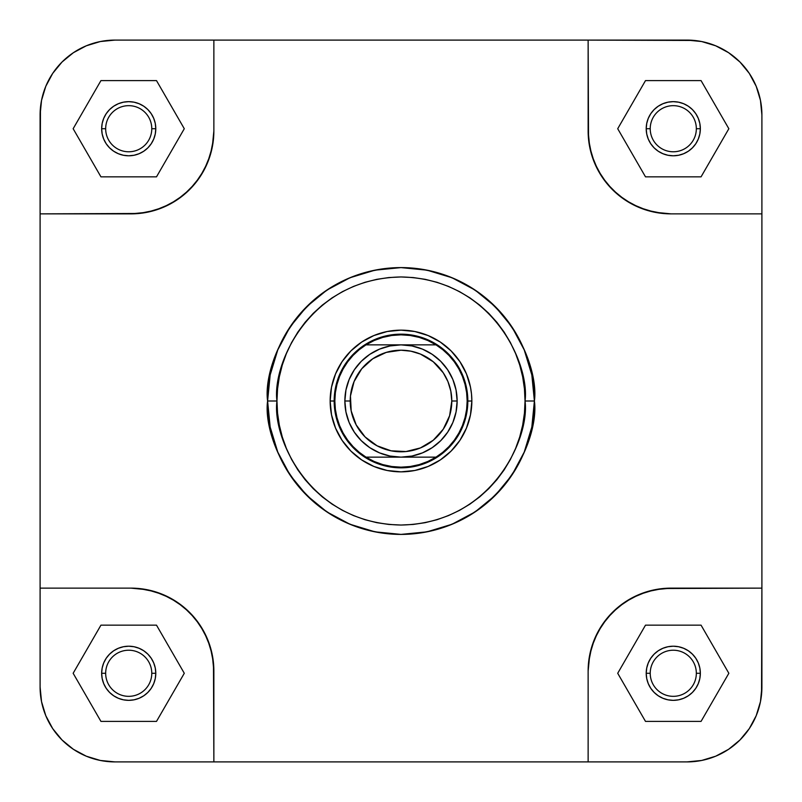 <?xml version="1.0" encoding="UTF-8"?>
<svg xmlns="http://www.w3.org/2000/svg" width="802" height="802" viewBox="0 0 802 802"><rect width="100%" height="100%" fill="white"/><g stroke="black" fill="none" stroke-linecap="round" stroke-linejoin="round"><path stroke-width="1.2" d="M61.965 62.085L52.711 73.363L45.794 86.305L41.534 100.35L40.461 107.618L40.1 213.863L139.117 213.472L155.047 210.294L170.064 204.079L183.568 195.056L195.056 183.568L204.079 170.064L210.294 155.047L213.472 139.117L213.863 130.997L213.863 40.1L114.957 40.1L100.43 41.524M100.27 41.554L86.305 45.794L73.363 52.711L62.025 62.025L52.711 73.363L45.794 86.305L41.534 100.35L40.1 114.957A74.857 74.857 0 0 1 114.957 40.1L100.35 41.534L86.305 45.794L73.363 52.711L62.025 62.025M739.915 61.965L728.637 52.711L715.695 45.794L701.65 41.534L687.043 40.1L701.65 41.534L694.382 40.461L588.137 40.1L588.528 139.117L591.706 155.047L597.921 170.064L606.944 183.568L618.432 195.056L631.936 204.079L646.953 210.294L662.883 213.472L671.003 213.863L761.9 213.863L761.9 114.957L760.476 100.43M760.446 100.27L756.206 86.305L753.058 79.669L749.289 73.363L739.975 62.025L728.637 52.711L715.695 45.794L701.65 41.534M740.035 739.915L749.289 728.637L756.206 715.695L760.466 701.65L761.9 687.043L760.466 701.65L761.539 694.382L761.9 588.137L662.883 588.528L646.953 591.706L631.936 597.921L618.432 606.944L606.944 618.432L597.921 631.936L591.706 646.953L588.528 662.883L588.137 671.003L588.137 761.9L687.043 761.9L701.57 760.476M701.73 760.446L715.695 756.206L722.331 753.058L728.637 749.289L739.975 739.975L749.289 728.637L756.206 715.695L760.466 701.65M62.085 740.035L73.363 749.289L86.305 756.206L100.35 760.466L107.618 761.539L114.957 761.9L100.35 760.466L114.957 761.9L213.863 761.9L213.472 662.883L210.294 646.953L204.079 631.936L195.056 618.432L183.568 606.944L170.064 597.921L155.047 591.706L139.117 588.528L130.997 588.137L40.1 588.137L40.1 687.043L41.524 701.57M41.554 701.73L45.794 715.695L48.942 722.331L52.711 728.637L62.025 739.975L73.363 749.289L86.305 756.206L100.35 760.466M696.337 673.279A23.057 23.057 0 0 0 673.279 650.221A23.057 23.057 0 0 0 650.221 673.279L646.212 673.279A27.067 27.067 0 0 1 673.279 646.212A27.067 27.067 0 0 1 700.346 673.279L696.337 673.279A23.057 23.057 0 0 1 673.279 696.337A23.057 23.057 0 0 1 650.221 673.279A23.057 23.057 0 0 1 673.279 650.221A23.057 23.057 0 0 1 696.337 673.279L700.346 673.279L699.825 678.562L698.281 683.635L695.785 688.317L692.417 692.417L688.317 695.785L683.635 698.281L678.562 699.825L673.279 700.346L667.996 699.825L662.923 698.281L658.241 695.785L654.141 692.417L650.773 688.317L648.277 683.635L646.733 678.562L646.212 673.279L646.733 667.996L648.277 662.923L650.773 658.241L654.141 654.141L658.241 650.773L662.923 648.277L667.996 646.733L673.279 646.212L678.562 646.733L683.635 648.277L688.317 650.773L692.417 654.141L695.785 658.241L698.281 662.923L699.825 667.996L700.346 673.279A27.067 27.067 0 0 1 673.279 700.346A27.067 27.067 0 0 1 646.212 673.279L650.221 673.279A23.057 23.057 0 0 0 673.279 696.337A23.057 23.057 0 0 0 696.337 673.279M151.779 673.279A23.057 23.057 0 0 0 128.721 650.221A23.057 23.057 0 0 0 105.663 673.279L101.653 673.279A27.067 27.067 0 0 1 128.721 646.212A27.067 27.067 0 0 1 155.788 673.279L151.779 673.279A23.057 23.057 0 0 1 128.721 696.337A23.057 23.057 0 0 1 105.663 673.279A23.057 23.057 0 0 1 128.721 650.221A23.057 23.057 0 0 1 151.779 673.279L155.788 673.279L155.267 678.562L153.723 683.635L151.227 688.317L147.859 692.417L143.758 695.785L139.077 698.281L134.004 699.825L128.721 700.346L123.438 699.825L118.365 698.281L113.683 695.785L109.583 692.417L106.215 688.317L103.719 683.635L102.175 678.562L101.653 673.279L102.175 667.996L103.719 662.923L106.215 658.241L109.583 654.141L113.683 650.773L118.365 648.277L123.438 646.733L128.721 646.212L134.004 646.733L139.077 648.277L143.758 650.773L147.859 654.141L151.227 658.241L153.723 662.923L155.267 667.996L155.788 673.279A27.067 27.067 0 0 1 128.721 700.346A27.067 27.067 0 0 1 101.653 673.279L105.663 673.279A23.057 23.057 0 0 0 128.721 696.337A23.057 23.057 0 0 0 151.779 673.279M151.779 128.721A23.057 23.057 0 0 0 128.721 105.663A23.057 23.057 0 0 0 105.663 128.721L101.653 128.721A27.067 27.067 0 0 1 128.721 101.653A27.067 27.067 0 0 1 155.788 128.721L151.779 128.721A23.057 23.057 0 0 1 128.721 151.779A23.057 23.057 0 0 1 105.663 128.721A23.057 23.057 0 0 1 128.721 105.663A23.057 23.057 0 0 1 151.779 128.721L155.788 128.721L155.267 134.004L153.723 139.077L151.227 143.758L147.859 147.859L143.758 151.227L139.077 153.723L134.004 155.267L128.721 155.788L123.438 155.267L118.365 153.723L113.683 151.227L109.583 147.859L106.215 143.758L103.719 139.077L102.175 134.004L101.653 128.721L102.175 123.438L103.719 118.365L106.215 113.683L109.583 109.583L113.683 106.215L118.365 103.719L123.438 102.175L128.721 101.653L134.004 102.175L139.077 103.719L143.758 106.215L147.859 109.583L151.227 113.683L153.723 118.365L155.267 123.438L155.788 128.721A27.067 27.067 0 0 1 128.721 155.788A27.067 27.067 0 0 1 101.653 128.721L105.663 128.721A23.057 23.057 0 0 0 128.721 151.779A23.057 23.057 0 0 0 151.779 128.721M696.337 128.721A23.057 23.057 0 0 0 673.279 105.663A23.057 23.057 0 0 0 650.221 128.721L646.212 128.721A27.067 27.067 0 0 1 673.279 101.653A27.067 27.067 0 0 1 700.346 128.721L696.337 128.721A23.057 23.057 0 0 1 673.279 151.779A23.057 23.057 0 0 1 650.221 128.721A23.057 23.057 0 0 1 673.279 105.663A23.057 23.057 0 0 1 696.337 128.721L700.346 128.721L699.825 134.004L698.281 139.077L695.785 143.758L692.417 147.859L688.317 151.227L683.635 153.723L678.562 155.267L673.279 155.788L667.996 155.267L662.923 153.723L658.241 151.227L654.141 147.859L650.773 143.758L648.277 139.077L646.733 134.004L646.212 128.721L646.733 123.438L648.277 118.365L650.773 113.683L654.141 109.583L658.241 106.215L662.923 103.719L667.996 102.175L673.279 101.653L678.562 102.175L683.635 103.719L688.317 106.215L692.417 109.583L695.785 113.683L698.281 118.365L699.825 123.438L700.346 128.721A27.067 27.067 0 0 1 673.279 155.788A27.067 27.067 0 0 1 646.212 128.721L650.221 128.721A23.057 23.057 0 0 0 673.279 151.779A23.057 23.057 0 0 0 696.337 128.721M471.847 401L467.837 401.04L471.847 401L471.506 394.053L470.483 387.176L466.453 373.892L459.907 361.642L451.095 350.905L440.358 342.093L428.108 335.547L414.824 331.517L401 330.153L387.176 331.517L373.892 335.547L361.642 342.093L350.905 350.905L342.093 361.642L335.547 373.892L331.517 387.176L330.153 401A70.847 70.847 0 0 1 401 330.153A70.847 70.847 0 0 1 471.847 401A70.847 70.847 0 0 1 401 471.847A70.847 70.847 0 0 1 330.153 401L331.517 414.824L335.547 428.108L342.093 440.358L350.905 451.095L361.642 459.907L373.892 466.453L387.176 470.483L401 471.847L414.824 470.483L428.108 466.453L440.358 459.907L451.095 451.095L459.907 440.358L466.453 428.108L470.483 414.824L471.847 401M334.163 401.04L330.153 401L334.163 401A66.837 66.837 0 0 1 401 334.163A66.837 66.837 0 0 1 467.837 401A66.837 66.837 0 0 0 401 334.163A66.837 66.837 0 0 0 334.163 401L334.835 401L335.366 409.361L336.95 417.581L339.557 425.541L343.146 433.1L347.657 440.148L353.03 446.574L359.176 452.268L365.983 457.14A66.165 66.165 0 0 1 365.983 344.86A66.165 66.165 0 0 1 458.874 368.92M525.039 401C530.032 437.28 492.809 523.355 401 525.039C309.191 523.355 271.968 437.28 276.961 401L267.597 401C262.244 440.017 302.264 532.578 401 534.403C499.736 532.578 539.756 440.017 534.403 401L525.039 401L524.448 413.16L522.663 425.2L519.706 437.01L515.596 448.468L510.393 459.476L504.137 469.912L496.889 479.696L488.709 488.709L479.696 496.889L469.912 504.137L459.476 510.393L448.468 515.596L437.01 519.706L425.2 522.663L413.16 524.448L401 525.039L388.84 524.448L376.8 522.663L364.99 519.706L353.532 515.596L342.524 510.393L332.088 504.137L322.304 496.889L313.291 488.709L305.111 479.696L297.863 469.912L291.607 459.476L286.404 448.468L282.294 437.01L279.337 425.2L277.552 413.16L276.961 401L277.552 388.84L279.337 376.8L282.294 364.99L286.404 353.532L291.607 342.524L297.863 332.088L305.111 322.304L313.291 313.291L322.304 305.111L332.088 297.863L342.524 291.607L353.532 286.404L364.99 282.294L376.8 279.337L388.84 277.552L401 276.961L413.16 277.552L425.2 279.337L437.01 282.294L448.468 286.404L459.476 291.607L469.912 297.863L479.696 305.111L488.709 313.291L496.889 322.304L504.137 332.088L510.393 342.524L515.596 353.532L519.706 364.99L522.663 376.8L524.448 388.84L525.039 401L534.403 401A133.403 133.403 0 0 1 401 534.403A133.403 133.403 0 0 1 267.597 401A133.403 133.403 0 0 1 401 267.597A133.403 133.403 0 0 1 534.403 401L531.836 374.975L524.247 349.953L511.917 326.885L495.325 306.675L475.115 290.083L452.047 277.753L427.025 270.164L401 267.597L374.975 270.164L349.953 277.753L326.885 290.083L306.675 306.675L290.083 326.885L277.753 349.953L270.164 374.975L267.597 401L270.164 427.025L277.753 452.047L290.083 475.115L306.675 495.325L326.885 511.917L349.953 524.247L374.975 531.836L401 534.403L427.025 531.836L452.047 524.247L475.115 511.917L495.325 495.325L511.917 475.115L524.247 452.047L531.836 427.025L534.403 401C539.756 361.983 499.736 269.422 401 267.597C302.264 269.422 262.244 361.983 267.597 401L276.961 401C271.968 364.72 309.191 278.645 401 276.961C492.809 278.645 530.032 364.72 525.039 401M114.957 40.1L687.043 40.1A74.857 74.857 0 0 1 761.9 114.957L761.9 687.043A74.857 74.857 0 0 1 687.043 761.9L701.65 760.466L715.695 756.206L728.637 749.289L739.975 739.975M213.863 671.003L212.269 654.843L207.558 639.294L199.898 624.969L189.593 612.407L177.031 602.101L162.706 594.442L147.157 589.731L130.997 588.137A82.877 82.877 0 0 1 213.863 671.003L213.863 761.9L588.137 761.9L114.957 761.9A74.857 74.857 0 0 1 40.1 687.043L41.534 701.65L45.794 715.695L52.711 728.637L62.025 739.975M334.484 394.454L337.04 381.602L339.256 375.426M375.426 339.256L381.602 337.04L394.454 334.484M407.546 334.484L420.398 337.04L426.574 339.256M462.744 375.426L464.959 381.602L467.516 394.454M467.837 400.96L467.165 401L467.837 401A66.837 66.837 0 0 1 401 467.837A66.837 66.837 0 0 1 334.163 401A66.837 66.837 0 0 0 401 467.837A66.837 66.837 0 0 0 467.837 401M467.516 407.546L464.959 420.398L462.744 426.574M426.574 462.744L420.398 464.959L407.546 467.516M394.454 467.516L381.602 464.959L375.426 462.744M339.256 426.574L337.04 420.398L334.484 407.546M761.9 114.957L760.466 100.35L756.206 86.305L749.289 73.363L739.975 62.025M130.997 588.137L40.1 588.137L40.1 213.863L40.1 687.043M130.997 213.863L147.157 212.269L162.706 207.558L177.031 199.898L189.593 189.593L199.898 177.031L207.558 162.706L212.269 147.157L213.863 130.997A82.877 82.877 0 0 1 130.997 213.863L40.1 213.863L40.1 114.957M588.137 130.997L589.731 147.157L594.442 162.706L602.101 177.031L612.407 189.593L624.969 199.898L639.294 207.558L654.843 212.269L671.003 213.863A82.877 82.877 0 0 1 588.137 130.997L588.137 40.1L213.863 40.1L213.863 130.997M671.003 588.137L654.843 589.731L639.294 594.442L624.969 602.101L612.407 612.407L602.101 624.969L594.442 639.294L589.731 654.843L588.137 671.003A82.877 82.877 0 0 1 671.003 588.137L761.9 588.137L761.9 213.863L671.003 213.863M588.137 671.003L588.137 761.9L687.043 761.9M701.058 625.159L645.5 625.159L617.71 673.279L645.5 721.399L701.058 721.399L728.848 673.279L701.058 625.159L645.5 625.159L617.71 673.279L645.5 721.399L701.058 721.399L728.848 673.279L701.058 625.159M156.5 625.159L100.942 625.159L73.152 673.279L100.942 721.399L156.5 721.399L184.29 673.279L156.5 625.159L100.942 625.159L73.152 673.279L100.942 721.399L156.5 721.399L184.29 673.279L156.5 625.159M100.942 80.601L73.152 128.721L100.942 176.841L156.5 176.841L184.29 128.721L156.5 80.601L100.942 80.601L73.152 128.721L100.942 176.841L156.5 176.841L184.29 128.721L156.5 80.601L100.942 80.601M701.058 80.601L645.5 80.601L617.71 128.721L645.5 176.841L701.058 176.841L728.848 128.721L701.058 80.601L645.5 80.601L617.71 128.721L645.5 176.841L701.058 176.841L728.848 128.721L701.058 80.601M344.86 401L350.203 401A50.797 50.797 0 0 1 401 350.203A50.797 50.797 0 0 1 451.797 401L457.14 401A56.14 56.14 0 0 0 401 344.86A56.14 56.14 0 0 0 344.86 401A56.14 56.14 0 0 1 401 344.86A56.14 56.14 0 0 1 457.14 401A56.14 56.14 0 0 1 401 457.14A56.14 56.14 0 0 1 344.86 401L345.943 390.043L349.131 379.516L354.324 369.812L361.301 361.301L369.812 354.324L379.516 349.131L390.043 345.943L401 344.86L411.957 345.943L422.484 349.131L432.188 354.324L440.699 361.301L447.676 369.812L452.869 379.516L456.057 390.043L457.14 401L456.057 411.957L452.869 422.484L447.676 432.188L440.699 440.699L432.188 447.676L422.484 452.869L411.957 456.057L401 457.14L390.043 456.057L379.516 452.869L369.812 447.676L361.301 440.699L354.324 432.188L349.131 422.484L345.943 411.957L344.86 401A56.14 56.14 0 0 0 401 457.14A56.14 56.14 0 0 0 457.14 401L451.797 401L450.814 391.095L447.927 381.562L443.235 372.78L433.22 361.732L420.438 354.073L410.905 351.186L401 350.203L386.253 352.399L372.78 358.765L361.732 368.78L354.073 381.562L350.454 396.018L351.186 410.905L356.208 424.94L365.08 436.92L377.06 445.792L391.095 450.814L405.982 451.546L420.438 447.927L433.22 440.268L443.235 429.22L449.601 415.747L451.797 401A50.797 50.797 0 0 1 401 451.797A50.797 50.797 0 0 1 350.203 401L344.86 401M466.634 392.639L465.05 384.419L462.443 376.459A66.165 66.165 0 0 1 462.443 376.459L458.854 368.9L454.343 361.852L448.97 355.426L442.824 349.732L436.017 344.86A66.165 66.165 0 0 1 436.017 457.14L442.824 452.268L448.97 446.574L454.343 440.148L458.854 433.1L462.443 425.541L465.05 417.581L466.634 409.361L467.165 401L466.634 392.639A66.165 66.165 0 0 1 466.634 392.659M365.983 457.14L436.017 457.14A66.165 66.165 0 0 1 365.983 457.14L436.017 457.14L427.877 461.461L419.215 464.609L410.193 466.523L401 467.165L391.807 466.523L382.785 464.609L374.123 461.461L365.983 457.14M436.017 344.86L427.877 340.539L419.215 337.391L410.193 335.477L401 334.835L391.807 335.477L382.785 337.391L374.123 340.539L365.983 344.86L436.017 344.86L365.983 344.86L359.176 349.732L353.03 355.426L347.657 361.852L343.146 368.9L339.557 376.459L336.95 384.419L335.366 392.639L334.835 401L334.163 401"/></g></svg>
